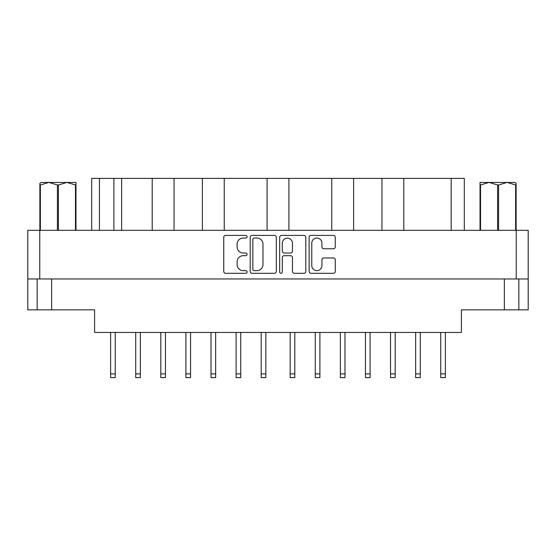 <?xml version="1.0" encoding="UTF-8"?>
<svg xmlns="http://www.w3.org/2000/svg" width="556" height="556" viewBox="0 0 556 556"><rect width="100%" height="100%" fill="white"/><g stroke="black" fill="none" stroke-linecap="round" stroke-linejoin="round"><path stroke-width="0.83" d="M311.777 265.58A5.067 5.067 0 0 0 316.844 270.647A5.067 5.067 0 0 0 321.917 265.58L321.917 259.847A1.897 1.897 0 0 1 323.807 257.949L333.378 257.949A1.897 1.897 0 0 1 335.275 259.847L335.275 271.404A1.897 1.897 0 0 1 333.378 273.302L311.019 273.302A1.897 1.897 0 0 1 309.122 271.404L309.122 237.294A1.897 1.897 0 0 1 311.019 235.403L333.378 235.403A1.897 1.897 0 0 1 335.275 237.294L335.275 246.864A1.897 1.897 0 0 1 333.378 248.761L323.807 248.761A1.897 1.897 0 0 1 321.917 246.864L321.917 243.125A5.067 5.067 0 0 0 316.844 238.051A5.067 5.067 0 0 0 311.777 243.125L311.777 265.58M280.982 273.302A1.327 1.327 0 0 0 282.309 271.974L282.309 257.574A1.897 1.897 0 0 1 284.206 255.677L290.552 255.677A1.897 1.897 0 0 1 292.449 257.574L292.449 271.404A1.897 1.897 0 0 0 294.346 273.302L303.917 273.302A1.897 1.897 0 0 0 305.807 271.404L305.807 237.294A1.897 1.897 0 0 0 303.917 235.403L281.551 235.403A1.897 1.897 0 0 0 279.661 237.294L279.661 271.974A1.327 1.327 0 0 0 280.982 273.302M276.339 271.404L276.339 237.294A1.897 1.897 0 0 0 274.449 235.403L252.083 235.403A1.897 1.897 0 0 0 250.193 237.294L250.193 271.404A1.897 1.897 0 0 0 252.083 273.302L274.449 273.302A1.897 1.897 0 0 0 276.339 271.404M27.8 230.316L27.8 278.966L27.8 230.316L528.2 230.316L528.2 309.852L504.355 309.852L504.355 278.966M528.2 230.316L528.2 278.966L27.8 278.966L27.8 309.852L37.162 309.852L37.162 278.966M243.18 238.051L245.787 238.051A1.327 1.327 0 0 0 247.114 236.731A1.327 1.327 0 0 0 245.787 235.403L225.653 235.403A1.897 1.897 0 0 0 223.755 237.294L223.755 271.404A1.897 1.897 0 0 0 225.653 273.302L245.787 273.302A1.327 1.327 0 0 0 247.114 271.974A1.327 1.327 0 0 0 245.787 270.647L243.18 270.647A6.067 6.067 0 0 1 237.113 264.587L237.113 261.744A6.067 6.067 0 0 1 243.18 255.677L245.787 255.677A1.327 1.327 0 0 0 247.114 254.349A1.327 1.327 0 0 0 245.787 253.022L243.18 253.022A6.067 6.067 0 0 1 237.113 246.961L237.113 244.119A6.067 6.067 0 0 1 243.18 238.051M331.751 230.316L331.751 178.386L288.918 178.386L288.918 230.316M381.944 230.316L381.944 178.386L353.595 178.386L353.595 230.316M152.212 230.316L152.212 178.386L121.625 178.386L121.625 230.316M202.405 230.316L202.405 178.386L174.056 178.386L174.056 230.316M267.082 230.316L267.082 178.386L224.249 178.386L224.249 230.316M51.645 278.966L51.645 309.852L94.596 309.852L94.596 332.439L461.404 332.439L461.404 309.852L504.355 309.852M518.838 278.966L518.838 309.852M51.645 309.852L37.162 309.852M91.698 230.316L91.698 178.386L121.625 178.386M451.173 230.316L451.173 178.386L403.788 178.386L403.788 230.316M451.173 178.386L464.302 178.386L464.302 230.316M353.595 178.386L331.751 178.386M403.788 178.386L381.944 178.386M174.056 178.386L152.212 178.386M224.249 178.386L202.405 178.386M288.918 178.386L267.082 178.386M254.168 238.051A1.327 1.327 0 0 0 252.841 239.379L252.841 269.319A1.327 1.327 0 0 0 254.168 270.647L256.921 270.647A6.067 6.067 0 0 0 262.981 264.587L262.981 244.119A6.067 6.067 0 0 0 256.921 238.051L254.168 238.051M292.449 243.215A5.067 5.067 0 0 0 287.382 238.149A5.067 5.067 0 0 0 282.309 243.215L282.309 251.131A1.897 1.897 0 0 0 284.206 253.022L290.552 253.022A1.897 1.897 0 0 0 292.449 251.131L292.449 243.215M445.377 332.439L445.377 377.614L440.748 377.614L440.748 332.439M319.895 332.439L319.895 377.614L315.259 377.614L315.259 332.439M370.087 332.439L370.087 377.614L365.452 377.614L365.452 332.439M420.28 332.439L420.28 377.614L415.652 377.614L415.652 332.439M115.252 332.439L115.252 377.614L110.623 377.614L110.623 332.439M165.452 332.439L165.452 377.614L160.816 377.614L160.816 332.439M215.645 332.439L215.645 377.614L211.009 377.614L211.009 332.439M265.837 332.439L265.837 377.614L261.202 377.614L261.202 332.439M140.348 332.439L140.348 377.614L135.72 377.614L135.72 332.439M190.548 332.439L190.548 377.614L185.912 377.614L185.912 332.439M240.741 332.439L240.741 377.614L236.105 377.614L236.105 332.439M294.798 332.439L294.798 377.614L290.162 377.614L290.162 332.439M344.991 332.439L344.991 377.614L340.355 377.614L340.355 332.439M395.184 332.439L395.184 377.614L390.548 377.614L390.548 332.439M40.991 182.438L39.865 183.494L39.865 184.946L39.865 183.494L40.991 182.438L48.893 182.438L40.366 184.946L40.366 230.316M39.865 230.316L39.865 184.946L40.366 184.946M75.47 230.316L75.47 184.946L66.942 182.438L75.97 182.438L75.97 230.316M75.47 184.946L75.97 184.946M57.414 230.316L57.414 184.946L48.893 182.438L66.942 182.438L58.415 184.946L58.415 230.316M57.414 184.946L58.415 184.946M48.893 182.438L67.568 182.438M516.135 183.494L515.009 182.438L516.135 183.494L516.135 230.316M515.634 230.316L515.634 184.946L507.107 182.438L515.009 182.438M515.634 184.946L516.135 184.946M497.585 230.316L497.585 184.946L489.058 182.438L507.107 182.438L498.586 184.946L498.586 230.316M497.585 184.946L498.586 184.946M480.03 230.316L480.03 182.438L489.058 182.438L480.53 184.946L480.53 230.316M480.03 184.946L480.53 184.946M486.5 182.438L489.058 182.438M507.107 182.438L507.823 182.438M39.768 230.316L39.768 278.966M516.232 278.966L516.232 230.316M99.427 178.386L99.427 230.316M113.904 230.316L113.904 178.386M445.377 373.889L440.748 373.889M319.895 373.889L315.259 373.889M370.087 373.889L365.452 373.889M420.28 373.889L415.652 373.889M115.252 373.889L110.623 373.889M165.452 373.889L160.816 373.889M215.645 373.889L211.009 373.889M265.837 373.889L261.202 373.889M140.348 373.889L135.72 373.889M190.548 373.889L185.912 373.889M240.741 373.889L236.105 373.889M294.798 373.889L290.162 373.889M344.991 373.889L340.355 373.889M395.184 373.889L390.548 373.889"/></g></svg>
